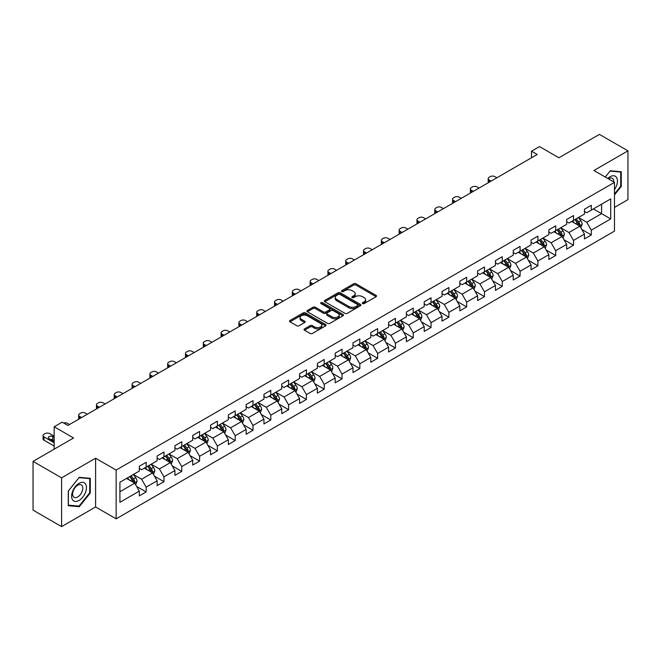 <?xml version="1.0" encoding="UTF-8"?>
<svg xmlns="http://www.w3.org/2000/svg" width="661" height="661" viewBox="0 0 661 661"><rect width="100%" height="100%" fill="white"/><g stroke="black" fill="none" stroke-linecap="round" stroke-linejoin="round"><path stroke-width="0.99" d="M362.608 303.564A1.107 0.636 0 0 0 364.178 303.564L376.076 296.69A1.586 0.917 0 0 0 376.539 296.045A1.586 0.917 0 0 0 376.076 295.401L355.915 283.759A1.586 0.917 0 0 0 353.668 283.759L341.77 290.633A1.107 0.636 0 0 0 341.44 291.08A1.107 0.636 0 0 0 341.77 291.534A1.107 0.636 0 0 0 343.332 291.534L344.877 290.642A5.073 2.925 0 0 1 352.049 290.642L353.726 291.617A5.073 2.925 0 0 1 355.213 293.682A5.073 2.925 0 0 1 353.726 295.756L352.189 296.649A1.107 0.636 0 0 0 351.859 297.095A1.107 0.636 0 0 0 352.189 297.549A1.107 0.636 0 0 0 353.751 297.549L355.296 296.665A5.073 2.925 0 0 1 362.468 296.665L364.145 297.632A5.073 2.925 0 0 1 365.632 299.697A5.073 2.925 0 0 1 364.145 301.771L362.608 302.664A1.107 0.636 0 0 0 362.278 303.11A1.107 0.636 0 0 0 362.608 303.564L362.608 302.664M304.49 328.905A1.586 0.917 0 0 0 304.019 329.55A1.586 0.917 0 0 0 304.49 330.203L310.141 333.466A1.586 0.917 0 0 0 312.389 333.466L325.609 325.832A1.586 0.917 0 0 0 326.071 325.187A1.586 0.917 0 0 0 325.609 324.543L305.44 312.901A1.586 0.917 0 0 0 303.201 312.901L289.981 320.527A1.586 0.917 0 0 0 289.51 321.18A1.586 0.917 0 0 0 289.981 321.824L296.814 325.766A1.586 0.917 0 0 0 299.053 325.766L304.713 322.502A1.586 0.917 0 0 0 305.175 321.857A1.586 0.917 0 0 0 304.713 321.205L301.325 319.255A4.239 2.446 0 0 1 300.077 317.52A4.239 2.446 0 0 1 302.697 315.264A4.239 2.446 0 0 1 307.315 315.793L320.593 323.46A4.239 2.446 0 0 1 321.833 325.187A4.239 2.446 0 0 1 319.213 327.451A4.239 2.446 0 0 1 314.595 326.914L312.389 325.642A1.586 0.917 0 0 0 310.141 325.642L304.49 328.905L304.49 330.203M614.482 207.405L627.95 199.63L627.95 150.857L599.411 134.39L558.892 157.781L539.492 146.577L531.502 151.187L537.211 154.484L67.86 425.461L62.159 422.164L54.169 426.775L54.169 449.183M61.589 477.845L61.589 526.61L95.597 506.979L95.597 458.213L61.589 477.845L33.05 461.37L73.569 437.979L54.169 426.775M95.597 458.213L116.146 470.07L614.482 182.362L614.482 231.127L116.146 518.835L116.146 470.07M627.95 150.857L593.933 170.497L614.482 182.362M344.984 313.347A1.586 0.917 0 0 0 347.232 313.347L360.452 305.721A1.586 0.917 0 0 0 360.914 305.068A1.586 0.917 0 0 0 360.452 304.424L340.283 292.782A1.586 0.917 0 0 0 338.044 292.782L324.824 300.416A1.586 0.917 0 0 0 324.361 301.061A1.586 0.917 0 0 0 324.824 301.705L344.984 313.347M321.403 303.804A1.107 0.636 0 0 1 322.527 303.961L343.009 315.784L329.806 323.411A1.586 0.917 0 0 1 327.567 323.411L307.398 311.769L313.058 308.522L313.058 307.208L307.398 310.472A1.586 0.917 0 0 0 306.935 311.116A1.586 0.917 0 0 0 307.398 311.769L307.398 310.472M313.058 308.522A1.586 0.917 0 0 1 315.297 308.522L315.297 307.208A1.586 0.917 0 0 0 313.058 307.208M315.297 307.208L323.477 311.926A1.586 0.917 0 0 0 325.716 311.926L329.467 309.761A1.586 0.917 0 0 0 329.938 309.117A1.586 0.917 0 0 0 329.467 308.464L320.957 303.548A1.107 0.636 0 0 1 320.635 303.093A1.107 0.636 0 0 1 321.312 302.507A1.107 0.636 0 0 1 322.527 302.647L343.026 314.479A1.586 0.917 0 0 1 343.489 315.132A1.586 0.917 0 0 1 343.026 315.776L343.026 314.479M61.589 526.61L33.05 510.143L33.05 461.37M136.629 486.446L146.164 491.949L146.164 487.14L157.12 480.811L157.12 485.628L163.969 481.671L163.969 476.862L174.925 470.533L174.925 475.342L181.775 471.392L181.775 466.583L192.731 460.254L192.731 465.063L199.581 461.114L199.581 456.297L210.537 449.976L210.537 454.785L217.386 450.827L217.386 446.018L228.342 439.697L228.342 444.506L235.192 440.548L235.192 435.739L246.148 429.41L246.148 434.227L252.998 430.27L252.998 425.461L263.954 419.132L263.954 423.941L270.803 419.991L270.803 415.182L281.76 408.853L281.76 413.662L288.609 409.713L288.609 404.896L299.565 398.575L299.565 403.384L306.415 399.434L306.415 394.617L317.371 388.296L317.371 393.105L324.221 389.147L324.221 384.338L335.177 378.009L335.177 382.826L342.026 378.869L342.026 374.06L352.982 367.731L352.982 372.54L359.832 368.59L359.832 363.781L370.788 357.452L370.788 362.261L377.638 358.312L377.638 353.503L388.594 347.174L388.594 351.983L395.443 348.033L395.443 343.216L406.399 336.895L406.399 341.704L413.249 337.746L413.249 332.937L424.213 326.608L424.213 331.425L431.055 327.468L431.055 322.659L442.019 316.33L442.019 321.139L448.86 317.189L448.86 312.38L459.825 306.051L459.825 310.86L466.666 306.911L466.666 302.102L477.63 295.773L477.63 300.581L484.472 296.632L484.472 291.815L495.436 285.494L495.436 290.303L502.277 286.345L502.277 281.536L513.242 275.207L513.242 280.024L520.091 276.067L520.091 271.258L531.047 264.929L531.047 269.746L537.897 265.788L537.897 260.979L548.853 254.65L548.853 259.459L555.703 255.51L555.703 250.701L566.659 244.372L566.659 249.18L573.508 245.231L573.508 240.414L584.464 234.093L584.464 238.902L591.314 234.944L591.314 230.135L610.714 218.931L610.714 198.903L601.584 204.175L601.584 213.66L610.714 218.931M146.164 491.949L139.314 495.907L139.314 491.098L119.914 502.294L119.914 482.266L139.314 471.062L139.314 466.253L146.164 462.295L146.164 467.104L157.12 460.783L157.12 455.974L163.969 452.017L163.969 456.825L174.925 450.505L174.925 445.688L181.775 441.738L181.775 446.547L192.731 440.218L192.731 435.409L199.581 431.459L199.581 436.268L210.537 429.939L210.537 425.13L217.386 421.173L217.386 425.99L228.342 419.661L228.342 414.852L235.192 410.894L235.192 415.703L246.148 409.382L246.148 404.573L252.998 400.616L252.998 405.424L263.954 399.104L263.954 394.286L270.803 390.337L270.803 395.146L281.76 388.817L281.76 384.008L288.609 380.058L288.609 384.867L299.565 378.538L299.565 373.729L306.415 369.772L306.415 374.589L317.371 368.26L317.371 363.451L324.221 359.493L324.221 364.302L335.177 357.981L335.177 353.172L342.026 349.215L342.026 354.023L352.982 347.703L352.982 342.885L359.832 338.936L359.832 343.745L370.788 337.416L370.788 332.607L377.638 328.657L377.638 333.466L388.594 327.137L388.594 322.328L395.443 318.371L395.443 323.188L406.399 316.859L406.399 312.05L413.249 308.092L413.249 312.901L424.213 306.58L424.213 301.771L431.055 297.814L431.055 302.622L442.019 296.302L442.019 291.484L448.86 287.535L448.86 292.344L459.825 286.015L459.825 281.206L466.666 277.256L466.666 282.065L477.63 275.736L477.63 270.927L484.472 266.97L484.472 271.787L495.436 265.458L495.436 260.649L502.277 256.691L502.277 261.508L513.242 255.179L513.242 250.37L520.091 246.413L520.091 251.221L531.047 244.9L531.047 240.083L537.897 236.134L537.897 240.943L548.853 234.614L548.853 229.805L555.703 225.855L555.703 230.664L566.659 224.335L566.659 219.526L573.508 215.577L573.508 220.386L584.464 214.057L584.464 209.248L591.314 205.29L591.314 210.107L610.714 198.903M144.338 468.162L152.559 472.904L141.594 479.233L133.382 474.491M139.314 468.426L141.594 469.74L146.164 467.104M141.594 479.233L146.164 487.14M152.559 472.904L157.12 480.811M162.143 457.883L170.364 462.626L159.4 468.955L151.187 464.204M157.12 458.147L159.4 459.461L163.969 456.825M159.4 468.955L163.969 476.862M170.364 462.626L174.925 470.533M179.949 447.604L188.17 452.347L177.206 458.676L168.993 453.925M174.925 447.869L177.206 449.183L181.775 446.547M177.206 458.676L181.775 466.583M188.17 452.347L192.731 460.254M197.755 437.318L205.976 442.069L195.012 448.389L186.799 443.647M192.731 437.582L195.012 438.904L199.581 436.268M195.012 448.389L199.581 456.297M205.976 442.069L210.537 449.976M215.56 427.039L223.782 431.79L212.817 438.111L204.604 433.368M210.537 427.303L212.817 428.625L217.386 425.99M212.817 438.111L217.386 446.018M223.782 431.79L228.342 439.697M233.366 416.76L241.587 421.503L230.631 427.832L222.41 423.09M228.342 417.025L230.631 418.339L235.192 415.703M230.631 427.832L235.192 435.739M241.587 421.503L246.148 429.41M251.172 406.482L259.393 411.225L248.437 417.554L240.216 412.811M246.148 406.746L248.437 408.06L252.998 405.424M248.437 417.554L252.998 425.461M259.393 411.225L263.954 419.132M268.977 396.203L277.199 400.946L266.243 407.275L258.021 402.524M263.954 396.468L266.243 397.782L270.803 395.146M266.243 407.275L270.803 415.182M277.199 400.946L281.76 408.853M286.783 385.917L295.004 390.668L284.048 396.988L275.827 392.246M281.76 386.181L284.048 387.503L288.609 384.867M284.048 396.988L288.609 404.896M295.004 390.668L299.565 398.575M304.589 375.638L312.81 380.389L301.854 386.71L293.633 381.967M299.565 375.902L301.854 377.224L306.415 374.589M301.854 386.71L306.415 394.617M312.81 380.389L317.371 388.296M322.394 365.359L330.616 370.102L319.66 376.431L311.438 371.689M317.371 365.624L319.66 366.938L324.221 364.302M319.66 376.431L324.221 384.338M330.616 370.102L335.177 378.009M340.2 355.081L348.421 359.824L337.465 366.153L329.244 361.41M335.177 355.345L337.465 356.659L342.026 354.023M337.465 366.153L342.026 374.06M348.421 359.824L352.982 367.731M358.006 344.802L366.227 349.545L355.271 355.874L347.05 351.123M352.982 345.067L355.271 346.381L359.832 343.745M355.271 355.874L359.832 363.781M366.227 349.545L370.788 357.452M375.812 334.524L384.033 339.267L373.077 345.587L364.855 340.845M370.788 334.78L373.077 336.102L377.638 333.466M373.077 345.587L377.638 353.503M384.033 339.267L388.594 347.174M393.617 324.237L401.838 328.988L390.882 335.309L382.661 330.566M388.594 324.501L390.882 325.823L395.443 323.188M390.882 335.309L395.443 343.216M401.838 328.988L406.399 336.895M411.423 313.958L419.644 318.701L408.688 325.03L400.467 320.288M406.399 314.223L408.688 315.545L413.249 312.901M408.688 325.03L413.249 332.937M419.644 318.701L424.213 326.608M429.229 303.68L437.45 308.423L426.494 314.752L418.273 310.009M424.213 303.944L426.494 305.258L431.055 302.622M426.494 314.752L431.055 322.659M437.45 308.423L442.019 316.33M447.034 293.401L455.255 298.144L444.299 304.473L436.078 299.722M442.019 293.666L444.299 294.98L448.86 292.344M444.299 304.473L448.86 312.38M455.255 298.144L459.825 306.051M464.84 283.123L473.061 287.865L462.105 294.186L453.884 289.444M459.825 283.379L462.105 284.701L466.666 282.065M462.105 294.186L466.666 302.102M473.061 287.865L477.63 295.773M482.646 272.836L490.867 277.587L479.911 283.908L471.69 279.165M477.63 273.1L479.911 274.422L484.472 271.787M479.911 283.908L484.472 291.815M490.867 277.587L495.436 285.494M500.451 262.557L508.673 267.3L497.716 273.629L489.495 268.887M495.436 262.822L497.716 264.144L502.277 261.508M497.716 273.629L502.277 281.536M508.673 267.3L513.242 275.207M518.257 252.279L526.478 257.022L515.522 263.351L507.301 258.608M513.242 252.543L515.522 253.857L520.091 251.221M515.522 263.351L520.091 271.258M526.478 257.022L531.047 264.929M536.063 242L544.284 246.743L533.328 253.072L525.107 248.321M531.047 242.265L533.328 243.579L537.897 240.943M533.328 253.072L537.897 260.979M544.284 246.743L548.853 254.65M553.877 231.722L562.09 236.464L551.134 242.785L542.912 238.043M548.853 231.978L551.134 233.3L555.703 230.664M551.134 242.785L555.703 250.701M562.09 236.464L566.659 244.372M571.682 221.435L579.895 226.186L568.939 232.507L560.718 227.764M566.659 221.699L568.939 223.021L573.508 220.386M568.939 232.507L573.508 240.414M579.895 226.186L584.464 234.093M593.363 208.917L601.584 213.66L586.745 222.228L578.524 217.486M584.464 211.421L586.745 212.743L591.314 210.107M586.745 222.228L591.314 230.135M95.597 506.979L116.146 518.835M531.502 151.187L531.502 157.781M119.914 491.751L134.753 483.183L126.532 478.44M134.753 483.183L139.314 491.098M581.779 229.441L591.314 234.944M563.973 239.728L573.508 245.231M546.168 250.007L555.703 255.51M528.362 260.285L537.897 265.788M510.556 270.564L520.091 276.067M492.751 280.842L502.277 286.345M474.945 291.129L484.472 296.632M457.139 301.408L466.666 306.911M439.334 311.686L448.86 317.189M421.528 321.965L431.055 327.468M403.722 332.243L413.249 337.746M385.917 342.53L395.443 348.033M368.111 352.809L377.638 358.312M350.305 363.087L359.832 368.59M332.5 373.366L342.026 378.869M314.694 383.644L324.221 389.147M296.888 393.931L306.415 399.434M279.082 404.21L288.609 409.713M261.277 414.488L270.803 419.991M243.471 424.767L252.998 430.27M225.665 435.045L235.192 440.548M207.86 445.332L217.386 450.827M190.054 455.611L199.581 461.114M172.248 465.889L181.775 471.392M154.434 476.168L163.969 481.671M614.482 194.888L621.274 186.443L621.274 171.753L610.26 170.769L605.236 177.024M68.265 505.723L79.279 506.706L90.293 492.999L90.293 478.316L79.279 477.333L68.265 491.032L68.265 505.723M620.704 186.113L621.274 186.443M89.722 492.668L90.293 492.999M78.114 506.029L79.279 506.706M363.046 303.721L364.145 303.093A5.073 2.925 0 0 0 365.632 301.019L365.632 299.697M355.213 293.682L355.213 295.004A5.073 2.925 0 0 1 353.726 297.07L352.627 297.706M376.076 295.401L376.076 296.69L355.915 285.073A1.586 0.917 0 0 0 353.668 285.073L342.208 291.691M360.427 305.729L340.283 294.095A1.586 0.917 0 0 0 338.044 294.095L324.84 301.722L324.824 300.416M357.651 305.522A1.107 0.636 0 0 0 357.973 305.068A1.107 0.636 0 0 0 357.651 304.614L339.944 294.401A1.107 0.636 0 0 0 338.374 294.401L336.755 295.335A5.073 2.925 0 0 0 335.267 297.409A5.073 2.925 0 0 0 336.755 299.474L348.851 306.464A5.073 2.925 0 0 0 356.023 306.464L357.651 305.522L357.651 306.844A1.107 0.636 0 0 0 357.973 306.39L357.973 305.068M335.267 297.409L335.267 298.722A5.073 2.925 0 0 0 336.755 300.796L336.755 299.474M357.651 306.844L356.023 307.778A5.073 2.925 0 0 1 348.851 307.778L336.755 300.796M315.297 308.522L323.477 313.248A1.586 0.917 0 0 0 325.716 313.248L329.467 311.075A1.586 0.917 0 0 0 329.938 310.43L329.938 309.117M331.962 316.826A4.239 2.446 0 0 0 336.581 317.354A4.239 2.446 0 0 0 339.2 315.099A4.239 2.446 0 0 0 337.961 313.364L333.276 310.662A1.586 0.917 0 0 0 331.037 310.662L327.286 312.835A1.586 0.917 0 0 0 326.823 313.479A1.586 0.917 0 0 0 327.286 314.124L331.962 316.826L331.962 318.148A4.239 2.446 0 0 0 336.581 318.676A4.239 2.446 0 0 0 339.2 316.412L339.2 315.099M326.823 313.479L326.823 314.793A1.586 0.917 0 0 0 327.286 315.446L327.286 314.124M331.962 318.148L327.286 315.446M321.833 325.187L321.833 326.501A4.239 2.446 0 0 1 319.213 328.765A4.239 2.446 0 0 1 314.595 328.236L312.389 326.955A1.586 0.917 0 0 0 310.141 326.955L304.506 330.211M300.077 317.52L300.077 318.842A4.239 2.446 0 0 0 301.325 320.568L301.325 319.255M304.688 322.518L301.325 320.568M325.584 325.848L305.44 314.215A1.586 0.917 0 0 0 303.201 314.215L289.997 321.833M580.796 227.748L582.159 224.327A4.28 2.47 -120 0 0 580.788 220.683L578.433 217.535M491.156 181.073L489.132 179.908A3.231 1.867 0 0 1 488.19 178.594A3.231 1.867 0 0 1 489.132 177.272L490.272 176.611A3.231 1.867 0 0 1 494.841 176.611L496.857 177.784M574.326 222.972L572.732 220.832M488.454 182.634A3.231 1.867 180 0 1 488.19 181.882L488.19 178.594M579.234 225.798L579.846 224.509A4.28 2.47 -120 0 0 578.623 221.931L576.268 218.791M575.194 219.411L577.805 222.897A2.181 1.256 60 0 1 578.201 223.558L579.846 224.509M574.896 219.576L577.251 222.724A4.28 2.47 60 0 1 578.474 225.294M614.482 189.608A10.493 6.056 120 0 0 616.457 185.898A10.493 6.056 120 0 0 615.804 176.611A10.493 6.056 120 0 0 607.756 178.478M605.253 177.032L610.029 171.1L620.704 172.05L620.704 186.278L614.482 194.02M619.993 171.645L620.704 172.05M613.747 181.94A7.18 4.148 120 0 0 612.268 178.321A7.18 4.148 120 0 0 608.401 178.85M79.047 500.451A10.493 6.056 120 0 0 86.467 487.603A10.493 6.056 120 0 0 79.047 483.315A10.493 6.056 120 0 0 71.628 496.171A10.493 6.056 120 0 0 79.047 500.451M77.701 496.973A7.18 4.148 120 0 0 82.394 490.644A7.18 4.148 120 0 0 81.286 484.885A7.18 4.148 120 0 0 77.701 485.24A7.18 4.148 120 0 0 73.007 491.569A7.18 4.148 120 0 0 74.106 497.328A7.18 4.148 120 0 0 77.701 496.973M68.38 490.933L79.047 477.655L89.722 478.605L89.722 492.842L79.047 506.111L68.38 505.161L68.38 490.933M89.012 478.2L89.722 478.605M562.99 238.026L564.354 234.605A4.28 2.47 -120 0 0 562.982 230.962L560.627 227.814M473.35 191.359L471.326 190.186A3.231 1.867 0 0 1 470.384 188.872A3.231 1.867 0 0 1 471.326 187.55L472.466 186.898A3.231 1.867 0 0 1 477.035 186.898L479.051 188.063M556.521 233.25L554.926 231.11M470.649 192.913A3.231 1.867 180 0 1 470.384 192.169L470.384 188.872M561.429 236.084L562.04 234.787A4.28 2.47 -120 0 0 560.817 232.218L558.462 229.07M557.388 229.689L559.999 233.176A2.181 1.256 60 0 1 560.396 233.837L562.04 234.787M557.091 229.863L559.446 233.002A4.28 2.47 60 0 1 560.668 235.58M545.185 248.305L546.548 244.884A4.28 2.47 -120 0 0 545.176 241.24L542.821 238.1M455.536 201.638L453.52 200.473A3.231 1.867 0 0 1 452.578 199.151A3.231 1.867 0 0 1 453.52 197.837L454.661 197.176A3.231 1.867 0 0 1 459.23 197.176L461.246 198.341M538.715 243.529L537.12 241.389M452.843 203.191A3.231 1.867 180 0 1 452.578 202.448L452.578 199.151M543.623 246.363L544.234 245.066A4.28 2.47 -120 0 0 543.012 242.496L540.657 239.348M539.583 239.968L542.194 243.455A2.181 1.256 60 0 1 542.59 244.116L544.234 245.066M539.285 240.141L541.64 243.281A4.28 2.47 60 0 1 542.863 245.859M527.379 258.583L528.742 255.163A4.28 2.47 -120 0 0 527.371 251.519L525.016 248.379M437.731 211.917L435.715 210.752A3.231 1.867 0 0 1 434.773 209.43A3.231 1.867 0 0 1 435.715 208.116L436.855 207.455A3.231 1.867 0 0 1 441.424 207.455L443.44 208.62M520.909 253.807L519.315 251.676M435.037 213.47A3.231 1.867 180 0 1 434.773 212.726L434.773 209.43M525.817 256.642L526.429 255.344A4.28 2.47 -120 0 0 525.206 252.775L522.851 249.627M521.777 250.246L524.388 253.733A2.181 1.256 60 0 1 524.784 254.402L526.429 255.344M521.479 250.42L523.834 253.568A4.28 2.47 60 0 1 525.057 256.137M509.573 268.862L510.936 265.441A4.28 2.47 -120 0 0 509.565 261.806L507.21 258.658M419.925 222.195L417.909 221.03A3.231 1.867 0 0 1 416.967 219.708A3.231 1.867 0 0 1 417.909 218.394L419.049 217.733A3.231 1.867 0 0 1 423.618 217.733L425.634 218.898M503.104 264.086L501.501 261.954M417.231 223.749A3.231 1.867 180 0 1 416.967 223.005L416.967 219.708M508.012 266.92L508.623 265.631A4.28 2.47 -120 0 0 507.4 263.053L505.045 259.913M503.971 260.525L506.582 264.02A2.181 1.256 60 0 1 506.979 264.681L508.623 265.631M503.674 260.698L506.029 263.846A4.28 2.47 60 0 1 507.251 266.416M491.767 279.149L493.131 275.728A4.28 2.47 -120 0 0 491.759 272.084L489.404 268.936M402.119 232.474L400.103 231.309A3.231 1.867 0 0 1 399.161 229.995A3.231 1.867 0 0 1 400.103 228.673L401.244 228.012A3.231 1.867 0 0 1 405.813 228.012L407.829 229.185M485.298 274.373L483.695 272.233M399.426 234.035A3.231 1.867 180 0 1 399.161 233.283L399.161 229.995M490.206 277.199L490.817 275.91A4.28 2.47 -120 0 0 489.594 273.332L487.24 270.192M486.166 270.812L488.776 274.298A2.181 1.256 60 0 1 489.173 274.959L490.817 275.91M485.868 270.977L488.223 274.125A4.28 2.47 60 0 1 489.446 276.695M473.962 289.427L475.317 286.006A4.28 2.47 -120 0 0 473.954 282.363L471.599 279.215M384.314 242.752L382.298 241.587A3.231 1.867 0 0 1 381.347 240.274A3.231 1.867 0 0 1 382.298 238.952L383.438 238.299A3.231 1.867 0 0 1 388.007 238.299L390.023 239.464M467.492 284.651L465.889 282.511M381.62 244.314A3.231 1.867 180 0 1 381.347 243.57L381.347 240.274M472.4 287.485L473.012 286.188A4.28 2.47 -120 0 0 471.789 283.619L469.434 280.471M468.36 281.09L470.971 284.577A2.181 1.256 60 0 1 471.367 285.238L473.012 286.188M468.062 281.264L470.417 284.404A4.28 2.47 60 0 1 471.64 286.981M456.156 299.706L457.511 296.285A4.28 2.47 -120 0 0 456.148 292.641L453.793 289.501M366.508 253.039L364.492 251.874A3.231 1.867 0 0 1 363.542 250.552A3.231 1.867 0 0 1 364.492 249.238L365.632 248.577A3.231 1.867 0 0 1 370.201 248.577L372.217 249.742M449.687 294.93L448.084 292.79M363.814 254.592A3.231 1.867 180 0 1 363.542 253.849L363.542 250.552M454.594 297.764L455.206 296.467A4.28 2.47 -120 0 0 453.983 293.897L451.628 290.749M450.554 291.369L453.165 294.856A2.181 1.256 60 0 1 453.562 295.517L455.206 296.467M450.257 291.542L452.611 294.682A4.28 2.47 60 0 1 453.834 297.26M438.35 309.984L439.705 306.564A4.28 2.47 -120 0 0 438.342 302.92L435.987 299.78M348.702 263.318L346.686 262.153A3.231 1.867 0 0 1 345.736 260.831A3.231 1.867 0 0 1 346.686 259.517L347.826 258.856A3.231 1.867 0 0 1 352.396 258.856L354.412 260.021M431.881 305.208L430.278 303.077M346.009 264.871A3.231 1.867 180 0 1 345.736 264.127L345.736 260.831M436.789 308.043L437.4 306.745A4.28 2.47 -120 0 0 436.177 304.176L433.823 301.028M432.748 301.647L435.359 305.134A2.181 1.256 60 0 1 435.756 305.803L437.4 306.745M432.451 301.821L434.806 304.969A4.28 2.47 60 0 1 436.029 307.539M420.545 320.263L421.9 316.842A4.28 2.47 -120 0 0 420.536 313.207L418.182 310.059M330.897 273.596L328.881 272.431A3.231 1.867 0 0 1 327.93 271.109A3.231 1.867 0 0 1 328.881 269.795L330.021 269.134A3.231 1.867 0 0 1 334.59 269.134L336.606 270.299M414.075 315.487L412.472 313.355M328.203 275.15A3.231 1.867 180 0 1 327.93 274.406L327.93 271.109M418.983 318.321L419.595 317.032A4.28 2.47 -120 0 0 418.372 314.454L416.017 311.314M414.943 311.926L417.554 315.421A2.181 1.256 60 0 1 417.95 316.082L419.595 317.032M414.645 312.099L417 315.247A4.28 2.47 60 0 1 418.223 317.817M402.739 330.55L404.094 327.129A4.28 2.47 -120 0 0 402.731 323.485L400.376 320.337M313.091 283.875L311.075 282.71A3.231 1.867 0 0 1 310.125 281.396A3.231 1.867 0 0 1 311.075 280.074L312.215 279.413A3.231 1.867 0 0 1 316.784 279.413L318.8 280.578M396.27 325.766L394.667 323.634M310.397 285.436A3.231 1.867 180 0 1 310.125 284.684L310.125 281.396M401.177 328.6L401.789 327.311A4.28 2.47 -120 0 0 400.566 324.733L398.211 321.593M397.137 322.213L399.748 325.699A2.181 1.256 60 0 1 400.145 326.36L401.789 327.311M396.84 322.378L399.194 325.526A4.28 2.47 60 0 1 400.417 328.096M384.933 340.828L386.288 337.407A4.28 2.47 -120 0 0 384.925 333.764L382.57 330.616M295.285 294.153L293.269 292.988A3.231 1.867 0 0 1 292.319 291.675A3.231 1.867 0 0 1 293.269 290.353L294.409 289.7A3.231 1.867 0 0 1 298.97 289.7L300.995 290.865M378.464 336.052L376.861 333.912M292.592 295.715A3.231 1.867 180 0 1 292.319 294.971L292.319 291.675M383.372 338.886L383.983 337.589A4.28 2.47 -120 0 0 382.76 335.02L380.406 331.872M379.331 332.491L381.942 335.978A2.181 1.256 60 0 1 382.339 336.639L383.983 337.589M379.034 332.665L381.389 335.805A4.28 2.47 60 0 1 382.612 338.382M367.128 351.107L368.483 347.686A4.28 2.47 -120 0 0 367.119 344.042L364.765 340.902M277.48 304.44L275.463 303.275A3.231 1.867 0 0 1 274.513 301.953A3.231 1.867 0 0 1 275.463 300.631L276.604 299.978A3.231 1.867 0 0 1 281.165 299.978L283.189 301.143M360.658 346.331L359.055 344.191M274.786 305.993A3.231 1.867 180 0 1 274.513 305.25L274.513 301.953M365.566 349.165L366.177 347.868A4.28 2.47 -120 0 0 364.955 345.298L362.6 342.15M361.526 342.77L364.137 346.257A2.181 1.256 60 0 1 364.533 346.918L366.177 347.868M361.228 342.943L363.583 346.083A4.28 2.47 60 0 1 364.806 348.661M349.322 361.385L350.677 357.965A4.28 2.47 -120 0 0 349.314 354.321L346.959 351.181M259.674 314.719L257.658 313.554A3.231 1.867 0 0 1 256.708 312.232A3.231 1.867 0 0 1 257.658 310.918L258.798 310.257A3.231 1.867 0 0 1 263.359 310.257L265.383 311.422M342.852 356.61L341.25 354.478M256.98 316.272A3.231 1.867 180 0 1 256.708 315.528L256.708 312.232M347.76 359.444L348.372 358.146A4.28 2.47 -120 0 0 347.149 355.577L344.786 352.429M343.72 353.048L346.331 356.535A2.181 1.256 60 0 1 346.728 357.204L348.372 358.146M343.423 353.222L345.777 356.37A4.28 2.47 60 0 1 347 358.94M331.516 371.664L332.871 368.243A4.28 2.47 -120 0 0 331.508 364.608L329.153 361.46M241.868 324.997L239.852 323.832A3.231 1.867 0 0 1 238.902 322.51A3.231 1.867 0 0 1 239.852 321.196L240.992 320.535A3.231 1.867 0 0 1 245.553 320.535L247.578 321.7M325.047 366.888L323.444 364.756M239.175 326.551A3.231 1.867 180 0 1 238.902 325.807L238.902 322.51M329.955 369.722L330.566 368.425A4.28 2.47 -120 0 0 329.343 365.855L326.98 362.707M325.914 363.327L328.525 366.822A2.181 1.256 60 0 1 328.922 367.483L330.566 368.425M325.617 363.5L327.972 366.648A4.28 2.47 60 0 1 329.195 369.218M313.711 381.951L315.066 378.53A4.28 2.47 -120 0 0 313.702 374.886L311.348 371.738M224.062 335.276L222.046 334.111A3.231 1.867 0 0 1 221.096 332.797A3.231 1.867 0 0 1 222.046 331.475L223.187 330.814A3.231 1.867 0 0 1 227.748 330.814L229.772 331.979M307.241 377.167L305.638 375.035M221.369 336.837A3.231 1.867 180 0 1 221.096 336.085L221.096 332.797M312.149 380.001L312.76 378.712A4.28 2.47 -120 0 0 311.538 376.134L309.174 372.994M308.109 373.614L310.72 377.101A2.181 1.256 60 0 1 311.116 377.762L312.76 378.712M307.811 373.779L310.166 376.927A4.28 2.47 60 0 1 311.389 379.497M295.905 392.229L297.26 388.808A4.28 2.47 -120 0 0 295.897 385.165L293.542 382.017M206.257 345.554L204.241 344.389A3.231 1.867 0 0 1 203.291 343.076A3.231 1.867 0 0 1 204.241 341.754L205.381 341.093A3.231 1.867 0 0 1 209.942 341.093L211.966 342.266M289.435 387.453L287.832 385.313M203.563 347.116A3.231 1.867 180 0 1 203.291 346.372L203.291 343.076M294.343 390.279L294.955 388.99A4.28 2.47 -120 0 0 293.732 386.412L291.369 383.273M290.303 383.892L292.914 387.379A2.181 1.256 60 0 1 293.31 388.04L294.955 388.99M290.005 384.066L292.36 387.206A4.28 2.47 60 0 1 293.583 389.783M278.099 402.508L279.454 399.087A4.28 2.47 -120 0 0 278.091 395.443L275.736 392.304M188.451 355.841L186.435 354.668A3.231 1.867 0 0 1 185.485 353.354A3.231 1.867 0 0 1 186.435 352.032L187.575 351.379A3.231 1.867 0 0 1 192.136 351.379L194.16 352.544M271.63 397.732L270.027 395.592M185.758 357.394A3.231 1.867 180 0 1 185.485 356.651L185.485 353.354M276.538 400.566L277.149 399.269A4.28 2.47 -120 0 0 275.926 396.699L273.563 393.551M272.497 394.171L275.108 397.658A2.181 1.256 60 0 1 275.505 398.319L277.149 399.269M272.2 394.344L274.555 397.484A4.28 2.47 60 0 1 275.777 400.062M260.294 412.786L261.649 409.366A4.28 2.47 -120 0 0 260.285 405.722L257.93 402.582M170.645 366.12L168.629 364.955A3.231 1.867 0 0 1 167.679 363.633A3.231 1.867 0 0 1 168.629 362.319L169.77 361.658A3.231 1.867 0 0 1 174.33 361.658L176.355 362.823M253.824 408.011L252.221 405.879M167.952 367.673A3.231 1.867 180 0 1 167.679 366.929L167.679 363.633M258.732 410.845L259.343 409.547A4.28 2.47 -120 0 0 258.112 406.978L255.757 403.83M254.692 404.449L257.303 407.936A2.181 1.256 60 0 1 257.699 408.597L259.343 409.547M254.394 404.623L256.749 407.771A4.28 2.47 60 0 1 257.972 410.341M242.488 423.065L243.843 419.644A4.28 2.47 -120 0 0 242.48 416.009L240.125 412.861M152.84 376.398L150.824 375.233A3.231 1.867 0 0 1 149.873 373.911A3.231 1.867 0 0 1 150.824 372.597L151.964 371.936A3.231 1.867 0 0 1 156.525 371.936L158.549 373.101M236.018 418.289L234.415 416.157M150.146 377.952A3.231 1.867 180 0 1 149.873 377.208L149.873 373.911M240.926 421.123L241.538 419.826A4.28 2.47 -120 0 0 240.307 417.256L237.952 414.108M236.886 414.728L239.497 418.223A2.181 1.256 60 0 1 239.893 418.884L241.538 419.826M236.588 414.901L238.943 418.049A4.28 2.47 60 0 1 240.166 420.619M224.682 433.352L226.037 429.931A4.28 2.47 -120 0 0 224.674 426.287L222.319 423.139M135.034 386.677L133.018 385.512A3.231 1.867 0 0 1 132.068 384.198A3.231 1.867 0 0 1 133.018 382.876L134.158 382.215A3.231 1.867 0 0 1 138.719 382.215L140.743 383.38M218.213 428.568L216.61 426.436M132.34 388.238A3.231 1.867 180 0 1 132.068 387.486L132.068 384.198M223.121 431.402L223.732 430.113A4.28 2.47 -120 0 0 222.501 427.535L220.146 424.395M219.08 425.015L221.691 428.502A2.181 1.256 60 0 1 222.088 429.163L223.732 430.113M218.783 425.18L221.138 428.328A4.28 2.47 60 0 1 222.36 430.898M206.876 443.63L208.232 440.209A4.28 2.47 -120 0 0 206.868 436.566L204.513 433.418M117.228 396.955L115.212 395.79A3.231 1.867 0 0 1 114.262 394.477A3.231 1.867 0 0 1 115.212 393.155L116.353 392.494A3.231 1.867 0 0 1 120.913 392.494L122.938 393.667M200.407 438.854L198.804 436.714M114.535 398.517A3.231 1.867 180 0 1 114.262 397.773L114.262 394.477M205.315 441.68L205.926 440.391A4.28 2.47 -120 0 0 204.695 437.813L202.34 434.674M201.275 435.293L203.885 438.78A2.181 1.256 60 0 1 204.282 439.441L205.926 440.391M200.977 435.467L203.332 438.607A4.28 2.47 60 0 1 204.555 441.184M189.071 453.909L190.426 450.488A4.28 2.47 -120 0 0 189.063 446.844L186.708 443.696M99.423 407.242L97.398 406.069A3.231 1.867 0 0 1 96.456 404.755A3.231 1.867 0 0 1 97.398 403.433L98.547 402.78A3.231 1.867 0 0 1 103.108 402.78L105.132 403.945M182.601 449.133L180.998 446.993M96.729 408.795A3.231 1.867 180 0 1 96.456 408.052L96.456 404.755M187.501 451.967L188.121 450.67A4.28 2.47 -120 0 0 186.889 448.1L184.535 444.952M183.469 445.572L186.08 449.059A2.181 1.256 60 0 1 186.476 449.72L188.121 450.67M183.163 445.745L185.526 448.885A4.28 2.47 60 0 1 186.749 451.463M171.265 464.187L172.62 460.767A4.28 2.47 -120 0 0 171.257 457.123L168.902 453.983M81.617 417.521L79.593 416.356A3.231 1.867 0 0 1 78.651 415.034A3.231 1.867 0 0 1 79.593 413.72L80.741 413.059A3.231 1.867 0 0 1 85.302 413.059L87.326 414.224M164.796 459.412L163.193 457.272M78.923 419.074A3.231 1.867 180 0 1 78.651 418.33L78.651 415.034M169.695 462.246L170.315 460.948A4.28 2.47 -120 0 0 169.084 458.379L166.729 455.231M165.663 455.85L168.274 459.337A2.181 1.256 60 0 1 168.671 459.998L170.315 460.948M165.357 456.024L167.72 459.172A4.28 2.47 60 0 1 168.943 461.742M153.459 474.466L154.814 471.045A4.28 2.47 -120 0 0 153.451 467.401L151.096 464.262M63.646 423.023A3.231 1.867 0 0 1 67.496 423.337L69.521 424.502M146.99 469.69L145.387 467.558M151.89 472.524L152.509 471.227A4.28 2.47 -120 0 0 151.278 468.657L148.923 465.509M147.857 466.129L150.468 469.624A2.181 1.256 60 0 1 150.865 470.285L152.509 471.227M147.552 466.302L149.915 469.45A4.28 2.47 60 0 1 151.138 472.02M135.654 484.753L137.009 481.332A4.28 2.47 -120 0 0 135.645 477.688L133.291 474.54M54.169 442.787L43.981 436.913A3.231 1.867 0 0 1 43.039 435.599A3.231 1.867 0 0 1 43.981 434.277L45.13 433.616A3.231 1.867 0 0 1 49.691 433.616L54.169 436.202M129.184 479.969L127.581 477.837M54.169 446.084L43.981 440.209A3.231 1.867 180 0 1 43.039 438.887L43.039 435.599M54.169 440.68L52.773 439.879A2.586 1.487 0 0 0 50.467 439.466M134.084 482.803L134.695 481.514A4.28 2.47 -120 0 0 133.472 478.936L131.118 475.796M130.043 476.407L132.663 479.903A2.181 1.256 60 0 1 133.059 480.564L134.695 481.514M129.746 476.581L132.109 479.729A4.28 2.47 60 0 1 133.332 482.299M54.169 437.384L52.773 436.582A2.586 1.487 0 0 0 49.955 436.26A2.586 1.487 0 0 0 48.36 437.64A2.586 1.487 0 0 0 49.121 438.689L54.169 441.606M364.145 303.093L364.145 301.771M352.189 297.549L352.189 296.649M353.726 297.07L353.726 295.756M341.77 291.534L341.77 290.633M353.668 285.073L353.668 283.759M355.915 285.073L355.915 283.759M338.044 294.095L338.044 292.782M340.283 294.095L340.283 292.782M360.452 305.721L360.452 304.424M348.851 307.778L348.851 306.464M356.023 307.778L356.023 306.464M323.477 313.248L323.477 311.926M325.716 313.248L325.716 311.926M329.467 311.075L329.467 309.761M322.527 303.961L322.527 302.647M310.141 326.955L310.141 325.642M312.389 326.955L312.389 325.642M314.595 328.236L314.595 326.914M304.713 322.502L304.713 321.205M289.981 321.824L289.981 320.527M303.201 314.215L303.201 312.901M305.44 314.215L305.44 312.901M325.609 325.832L325.609 324.543M489.132 179.908L489.132 182.238M579.474 225.938L582.126 224.41M578.623 221.931L580.788 220.683M575.582 223.691L577.251 222.724M471.326 190.186L471.326 192.525M561.668 236.217L564.32 234.688M560.817 232.218L562.982 230.962M557.777 233.969L559.446 233.002M453.52 200.473L453.52 202.803M543.863 246.503L546.515 244.967M543.012 242.496L545.176 241.24M539.971 244.248L541.64 243.281M435.715 210.752L435.715 213.082M526.057 256.782L528.709 255.245M525.206 252.775L527.371 251.519M522.165 254.535L523.834 253.568M417.909 221.03L417.909 223.36M508.251 267.061L510.903 265.524M507.4 263.053L509.565 261.806M504.36 264.813L506.029 263.846M400.103 231.309L400.103 233.639M490.445 277.339L493.098 275.811M489.594 273.332L491.759 272.084M486.554 275.092L488.223 274.125M382.298 241.587L382.298 243.926M472.64 287.618L475.292 286.089M471.789 283.619L473.954 282.363M468.748 285.37L470.417 284.404M364.492 251.874L364.492 254.204M454.834 297.896L457.486 296.368M453.983 293.897L456.148 292.641M450.942 295.649L452.611 294.682M346.686 262.153L346.686 264.483M437.028 308.183L439.681 306.646M436.177 304.176L438.342 302.92M433.137 305.936L434.806 304.969M328.881 272.431L328.881 274.761M419.223 318.462L421.875 316.925M418.372 314.454L420.536 313.207M415.323 316.214L417 315.247M311.075 282.71L311.075 285.04M401.417 328.74L404.069 327.212M400.566 324.733L402.731 323.485M397.517 326.493L399.194 325.526M293.269 292.988L293.269 295.327M383.611 339.019L386.264 337.49M382.76 335.02L384.925 333.764M379.711 336.771L381.389 335.805M275.463 303.275L275.463 305.605M365.806 349.297L368.458 347.769M364.955 345.298L367.119 344.042M361.906 347.05L363.583 346.083M257.658 313.554L257.658 315.884M348 359.584L350.652 358.047M347.149 355.577L349.314 354.321M344.1 357.337L345.777 356.37M239.852 323.832L239.852 326.162M330.194 369.863L332.847 368.326M329.343 365.855L331.508 364.608M326.294 367.615L327.972 366.648M222.046 334.111L222.046 336.441M312.389 380.141L315.041 378.613M311.538 376.134L313.702 374.886M308.489 377.894L310.166 376.927M204.241 344.389L204.241 346.728M294.583 390.42L297.235 388.891M293.732 386.412L295.897 385.165M290.683 388.172L292.36 387.206M186.435 354.668L186.435 357.006M276.777 400.698L279.429 399.17M275.926 396.699L278.091 395.443M272.877 398.451L274.555 397.484M168.629 364.955L168.629 367.285M258.972 410.985L261.624 409.448M258.112 406.978L260.285 405.722M255.072 408.729L256.749 407.771M150.824 375.233L150.824 377.563M241.166 421.264L243.818 419.727M240.307 417.256L242.48 416.009M237.266 419.016L238.943 418.049M133.018 385.512L133.018 387.842M223.36 431.542L226.012 430.014M222.501 427.535L224.674 426.287M219.46 429.295L221.138 428.328M115.212 395.79L115.212 398.129M205.554 441.821L208.207 440.292M204.695 437.813L206.868 436.566M201.655 439.573L203.332 438.607M97.398 406.069L97.398 408.407M187.741 452.099L190.401 450.571M186.889 448.1L189.063 446.844M183.849 449.852L185.526 448.885M79.593 416.356L79.593 418.686M169.935 462.386L172.595 460.849M169.084 458.379L171.257 457.123M166.043 460.13L167.72 459.172M152.129 472.665L154.79 471.128M151.278 468.657L153.451 467.401M148.238 470.417L149.915 469.45M43.981 436.913L43.981 440.209M134.323 482.943L136.984 481.415M133.472 478.936L135.645 477.688M130.432 480.696L132.109 479.729M52.773 439.879L52.773 436.582"/></g></svg>
